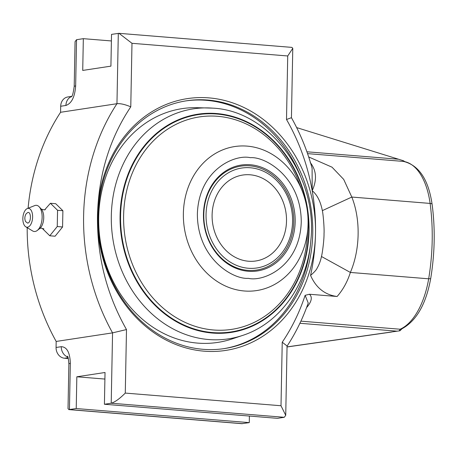 <?xml version="1.0" encoding="UTF-8"?>
<svg xmlns="http://www.w3.org/2000/svg" width="457" height="457" viewBox="0 0 457 457"><rect width="100%" height="100%" fill="white"/><g stroke="black" fill="none" stroke-linecap="round" stroke-linejoin="round"><path stroke-width="0.69" d="M292.571 221.531A50.533 43.089 81.3 0 0 241.707 168.05A50.533 43.089 81.3 0 0 206.05 214.493A50.533 43.089 81.3 0 0 256.914 267.968A50.533 43.089 81.3 0 0 292.571 221.531M50.424 203.279L57.571 210.294L62.889 210.723L55.731 203.713L50.424 203.279L44.655 209.832M62.889 210.723L62.575 226.975L55.108 236.212L49.773 235.778L57.245 226.541L57.571 210.294M212.105 214.984A43.461 37.057 -98.7 0 1 250.139 174.791A43.461 37.057 -98.7 0 1 286.51 221.034A43.461 37.057 -98.7 0 1 248.482 261.227A43.461 37.057 -98.7 0 1 212.105 214.984M203.456 214.282A53.566 45.671 81.3 0 0 248.288 271.281A53.566 45.671 81.3 0 0 295.165 221.742A53.566 45.671 81.3 0 0 250.333 164.737A53.566 45.671 81.3 0 0 203.456 214.282M203.799 214.43A52.555 44.809 81.3 0 0 247.785 270.355A52.555 44.809 81.3 0 0 293.777 221.748A52.555 44.809 81.3 0 0 249.79 165.822A52.555 44.809 81.3 0 0 203.799 214.43M242.536 335.449C279.81 323.51 307.481 284.517 310.834 240.473C317.981 176.442 270.087 110.788 212.796 108.143L196.853 107.681A118.232 100.808 81.3 0 0 98.689 217.298A118.232 100.808 81.3 0 0 197.647 343.11A118.232 100.808 81.3 0 0 232.059 338.951L242.536 335.449A116.329 99.186 -98.7 0 1 209.123 339.574A116.329 99.186 -98.7 0 1 111.319 215.755A116.329 99.186 -98.7 0 1 207.901 107.903A116.329 99.186 -98.7 0 1 212.682 108.138M22.85 218.532A9.454 4.844 94.7 0 1 27.283 208.563A9.454 4.844 94.7 0 1 32.618 217.046A9.454 4.844 94.7 0 1 25.798 226.826A9.454 4.844 94.7 0 1 22.85 218.532M27.283 208.563L34.721 205.587A13.139 6.729 94.7 0 1 39.182 206.81A13.139 6.729 94.7 0 1 42.135 217.378A13.139 6.729 94.7 0 1 37.263 230.477A13.139 6.729 94.7 0 1 32.658 230.962L25.798 226.826M300.42 176.008A125.327 106.858 81.3 0 0 206.187 100.306A125.327 106.858 81.3 0 0 185.765 100.917M223.484 348.708A125.327 106.858 81.3 0 0 310.6 242.901M98.169 215.961A125.327 106.858 81.3 0 0 224.313 348.582A125.327 106.858 81.3 0 0 312.742 233.413A125.327 106.858 81.3 0 0 186.593 100.786A125.327 106.858 81.3 0 0 98.169 215.961M27.186 227.666A200.623 171.061 -98.7 0 0 56.177 341.448L112.559 332.867L126.492 329.554C106.664 294.576 96.993 256.611 97.484 215.658A127.349 108.583 81.3 0 0 204.068 351.17A127.349 108.583 81.3 0 0 315.513 233.396A127.349 108.583 81.3 0 0 208.929 97.884A127.349 108.583 81.3 0 0 97.484 215.658C98.541 174.745 109.64 138.471 130.771 106.829C124.978 104.419 120.374 103.373 116.958 103.705L60.575 112.285A200.623 171.061 -98.7 0 0 28.1 208.232M68.339 358.545L64.517 358.231A10.105 8.62 -98.7 0 1 56.062 347.48L56.177 341.448M71.663 96.381L67.825 96.964A10.105 8.62 -98.7 0 0 60.69 106.253L60.575 112.285M130.771 106.829L131.987 43.306L118.997 33.327L111.525 34.378L110.914 66.139L82.723 70.429L83.334 38.668L76.542 39.702L75.062 41.65L74.205 86.447C73.286 93.091 72.315 96.564 71.281 96.861M67.425 356.22C67.967 356.22 68.453 358.762 68.876 363.858L68.019 408.655L68.881 409.609L76.228 408.547L76.839 376.785L105.03 372.495L104.419 404.256L111.211 403.223C114.918 402.149 119.608 398.767 125.275 393.083L126.492 329.554M104.419 404.256L277.462 418.332L284.248 417.298L285.728 415.35L287.059 345.972L282.232 342.219L281.009 405.747L285.728 415.35M68.881 409.609L241.793 423.673L249.271 422.622L249.396 416.047M118.997 33.327L291.914 47.391L292.777 48.345L287.727 55.971L286.505 119.5L291.44 117.706C300.3 133.564 307.19 150.41 312.102 168.25L312.102 168.245M296.644 127.589L403.325 160.71L404.896 161.664M83.334 38.668L111.399 40.953M104.904 379.07L76.839 376.785M249.271 422.622L76.228 408.547M310.246 162.515C316.478 170.438 317.129 179.83 312.2 190.695C317.124 194.745 320.511 201.394 322.351 210.631C323.179 213.979 324.43 228.609 324.024 233.647C324.213 238.794 322.471 252.978 321.471 256.497C320.586 260.793 319.135 264.672 317.118 268.133C316.592 269.647 314.41 272.075 310.571 275.422C316.027 287.841 324.876 294.868 337.112 296.496L309.429 294.245C312.491 297.033 311.743 301.266 307.173 306.938L306.624 307.464M286.956 346.326C295.69 333.004 302.785 318.575 308.235 303.025L305.122 295.342L309.429 294.245M287.042 346.892L399.938 330.771M287.042 346.972L391.495 332.056M286.505 119.5C299.107 141.442 307.675 165.171 312.2 190.695L312.102 168.25M62.575 226.975L57.245 226.541M42.627 228.763L49.773 235.778M300.9 321.157L400.149 329.229A66.065 33.835 -85.3 0 0 428.677 278.81L350.365 272.441C347.469 281.672 343.053 289.692 337.112 296.496M308.686 156.951L332.016 167.176L343.693 179.384L351.81 197.053C360.727 219.411 360.185 249.573 350.365 272.441L321.471 256.497M403.028 327.772L399.961 330.765M306.847 306.864L307.173 306.938M322.351 210.631L351.81 197.053L430.123 203.422A66.065 33.835 -85.3 0 0 403.371 161.412L307.555 153.621M403.765 161.475L402.628 160.504M399.264 330.868L400.149 329.229L401.589 328.983C416.27 321.162 425.97 304.379 430.683 278.644L428.677 278.81C432.876 253.115 433.362 227.986 430.123 203.422A4.044 1.382 -7.9 0 1 432.105 204.319C428.438 179.51 418.915 165.217 403.537 161.435M27.631 223.107L25.569 221.565C24.427 218.834 24.638 216.218 26.209 213.71L27.837 212.471C31.402 211.602 31.19 222.885 27.631 223.107M250.47 157.676C265.728 156.505 301.3 177.493 301.249 222.056C299.821 266.511 263.638 281.912 248.459 278.364L248.151 278.342C232.893 279.513 197.321 258.525 197.373 213.967C198.801 169.513 234.978 154.112 250.162 157.654L250.47 157.676M308.081 223.627A72.84 62.106 -98.7 0 1 307.904 227.683A72.84 62.106 -98.7 0 1 244.706 291.018A72.84 62.106 -98.7 0 1 183.377 213.482A72.84 62.106 -98.7 0 1 246.751 146.091A72.84 62.106 -98.7 0 1 302.374 191.34A72.84 62.106 -98.7 0 1 308.081 223.627M308.686 230.939A109.874 93.679 -98.7 0 1 212.042 332.513A109.874 93.679 -98.7 0 1 120.579 215.641A109.874 93.679 -98.7 0 1 217.224 114.067A109.874 93.679 -98.7 0 1 308.686 230.939M213.053 329.948A107.441 91.611 81.3 0 0 307.298 236.606L307.904 227.683C308.709 215.167 306.864 203.051 302.374 191.34L299.141 183A107.441 91.611 81.3 0 0 218.115 116.335A107.441 91.611 81.3 0 0 123.613 215.664A107.441 91.611 81.3 0 0 213.053 329.948M309.046 230.985A110.365 94.102 -98.7 0 1 212.876 333.09A110.365 94.102 -98.7 0 1 120.082 215.613A110.365 94.102 -98.7 0 1 216.252 113.507A110.365 94.102 -98.7 0 1 309.046 230.985M43.912 228.866L40.936 228.1L39.742 228.529A10.768 5.513 -85.3 0 0 43.735 217.795A10.768 5.513 -85.3 0 0 41.319 209.135L44.295 209.9L45.3 209.666M284.248 417.298L111.211 403.223L112.559 332.867A200.623 171.061 -98.7 0 1 83.614 215.75A200.623 171.061 -98.7 0 1 116.958 103.705L118.312 33.344M60.69 106.253L65.911 105.458A10.105 8.62 -98.7 0 1 71.526 96.57M64.517 358.231L68.087 357.688M67.847 357.043A10.105 8.62 -98.7 0 1 61.278 346.686L56.062 347.48M65.911 105.458C71.6 103.448 74.851 96.941 75.656 85.939A10.105 1.045 -178.9 0 0 74.205 86.447M76.542 39.702L75.656 85.939M61.278 346.686C66.933 346.954 69.95 352.507 70.332 363.344L69.441 409.581L242.484 423.656M68.876 363.858A10.105 1.045 1.1 0 1 70.332 363.344M131.987 43.306L287.727 55.971M312.2 190.695C314.679 204.856 315.781 219.092 315.513 233.396C315.233 247.694 313.588 261.707 310.571 275.422M305.122 295.342C299.501 312.371 291.869 328 282.232 342.219M281.009 405.747L125.275 393.083M398.304 159.219L306.91 151.787M299.906 323.276L397.076 331.176M41.319 209.135L39.182 206.81M291.44 117.723L292.777 48.345M430.683 278.644C434.841 253.332 435.315 228.551 432.105 204.319M39.742 228.529L37.263 230.477"/></g></svg>
